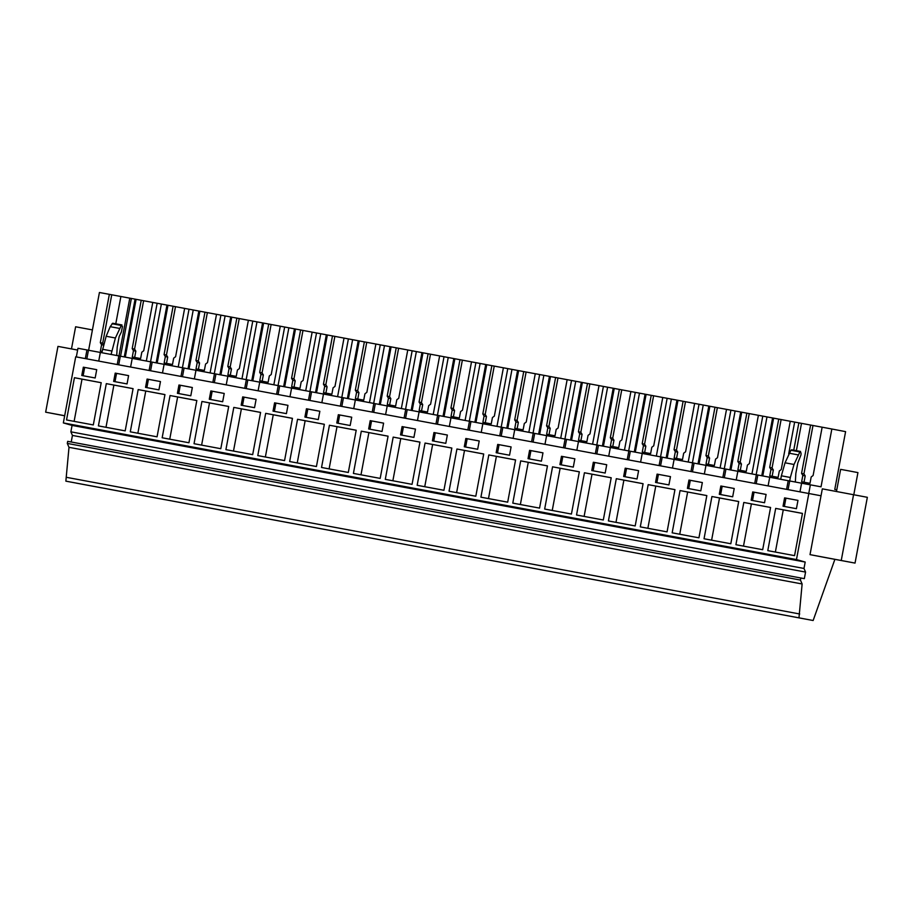 <?xml version="1.0" encoding="UTF-8"?>
<svg xmlns="http://www.w3.org/2000/svg" width="913" height="913" viewBox="0 0 913 913"><rect width="100%" height="100%" fill="white"/><g stroke="black" fill="none" stroke-linecap="round" stroke-linejoin="round"><path stroke-width="1.37" d="M65.862 481.151L813.141 620.509L65.862 481.151L69 447.324L67.3 443.421L67.688 441.344L804.33 578.648L805.563 572.074L72.435 435.433L70.872 431.826L72.07 425.412L63.339 422.924L75.711 356.8L821.027 495.782L822.328 488.854L867.35 497.311L855.036 563.093L823.8 557.272L810.014 554.636L821.027 495.782M71.214 441.995L72.435 435.433M808.838 493.442L796.467 559.566L63.339 422.924M74.432 377.708L66.535 419.946L93.309 424.933L101.206 382.695L74.432 377.708L101.206 382.73M96.721 369.674L83.334 367.186L81.782 375.494L95.169 377.982L96.721 369.674M648.184 484.643L674.958 489.63L667.061 531.868L640.287 526.881L648.184 484.643L674.958 489.665M657.086 474.121L655.534 482.429L668.921 484.917L670.473 476.609L657.086 474.121L658.433 474.372L656.881 482.68M616.309 478.697L643.083 483.696L635.186 525.934L608.412 520.946L616.309 478.697L643.083 483.73M625.211 468.175L623.659 476.483L637.046 478.983L638.598 470.674L625.211 468.175L626.558 468.437L625.006 476.734M730.811 543.749L704.037 538.761L711.935 496.524L738.708 501.511L730.811 543.749M720.836 486.001L719.284 494.31L732.671 496.809L734.223 488.489L720.836 486.001L722.183 486.252L720.631 494.561M680.059 490.578L706.833 495.576L698.936 537.814L672.162 532.827L680.059 490.578L706.833 495.611M700.796 490.863L702.348 482.555L688.961 480.055L687.409 488.364L700.796 490.863M284.559 460.586L257.786 455.587L265.683 413.349L292.457 418.337L284.559 460.586M286.42 413.635L287.972 405.326L274.585 402.827L273.033 411.135L286.42 413.635M252.684 454.64L225.91 449.653L233.808 407.415L260.582 412.402L252.684 454.64M254.544 407.689L256.097 399.38L242.71 396.893L241.158 405.201L254.544 407.689M329.433 425.23L356.207 430.228L348.31 472.466L321.536 467.479L329.433 425.23L356.207 430.263M350.17 425.515L351.722 417.207L338.335 414.707L336.783 423.016L350.17 425.515M316.434 466.52L289.661 461.533L297.558 419.295L324.332 424.283L316.434 466.52M306.46 408.773L304.908 417.081L318.295 419.569L319.847 411.261L306.46 408.773L307.807 409.024L306.254 417.332M138.183 389.589L164.956 394.576L157.059 436.813L130.285 431.826L138.183 389.589L164.956 394.621M158.919 389.874L160.471 381.554L147.084 379.066L145.532 387.374L158.919 389.874M125.184 430.879L98.41 425.892L106.307 383.643L133.081 388.641L125.184 430.879M127.044 383.928L128.596 375.62L115.209 373.12L113.657 381.429L127.044 383.928M201.933 401.469L228.707 406.456L220.809 448.705L194.035 443.707L201.933 401.469L228.707 406.502M222.669 401.754L224.221 393.446L210.835 390.947L209.282 399.255L222.669 401.754M188.934 442.759L162.16 437.772L170.058 395.534L196.831 400.522L188.934 442.759M178.959 385.001L177.407 393.32L190.794 395.808L192.346 387.5L178.959 385.001L180.306 385.263L178.754 393.571M539.56 508.107L512.786 503.12L520.684 460.882L547.458 465.87L539.56 508.107M541.42 461.156L542.973 452.848L529.586 450.349L528.034 458.668L541.42 461.156M507.685 502.173L480.911 497.174L488.809 454.936L515.583 459.924L507.685 502.173M509.545 455.222L511.097 446.914L497.711 444.414L496.158 452.722L509.545 455.222M584.434 472.763L611.208 477.75L603.31 519.988L576.537 515L584.434 472.763L611.208 477.784M605.171 473.037L606.723 464.728L593.336 462.24L591.784 470.549L605.171 473.037M571.435 514.053L544.662 509.055L552.559 466.817L579.333 471.804L571.435 514.053M561.461 456.295L559.909 464.603L573.296 467.102L574.848 458.794L561.461 456.295L562.807 456.557L561.255 464.854M393.183 437.11L419.957 442.109L412.06 484.346L385.286 479.359L393.183 437.11L419.957 442.143M413.92 437.395L415.472 429.087L402.085 426.588L400.533 434.896L413.92 437.395M380.185 478.401L353.411 473.413L361.308 431.176L388.082 436.163L380.185 478.401M382.045 431.45L383.597 423.141L370.21 420.653L368.658 428.962L382.045 431.45M456.934 449.002L483.707 453.989L475.81 496.227L449.036 491.24L456.934 449.002L483.707 454.023M477.67 449.276L479.222 440.968L465.835 438.468L464.283 446.777L477.67 449.276M443.935 490.281L417.161 485.294L425.059 443.056L451.832 448.043L443.935 490.281M445.795 443.341L447.347 435.022L433.96 432.534L432.408 440.842L445.795 443.341M751.159 500.244L764.546 502.743L766.098 494.435L752.711 491.936L751.159 500.244M762.686 549.694L770.583 507.457L743.81 502.47L735.912 544.707L762.686 549.694M794.561 555.64L802.459 513.391L775.685 508.404L767.787 550.642L794.561 555.64M797.973 500.381L784.587 497.882L783.034 506.19L796.421 508.689L797.973 500.381L785.933 498.144L784.381 506.441M805.563 572.074L803.999 568.457L805.198 562.054L72.07 425.412M805.198 562.054L796.467 559.566M803.999 568.457L70.872 431.826M798.978 617.793L802.128 583.966L800.427 580.063L67.3 443.421M800.427 580.063L800.815 577.975M802.128 583.966L69 447.324M799.697 613.981L66.569 477.351M76.304 483.125L101.788 487.896L76.304 483.125M707.347 600.765L681.863 595.995L707.347 600.765M713.806 601.941L739.29 606.711L713.806 601.941M618.181 584.126L643.665 588.896L618.181 584.126M292.97 523.537L267.486 518.767L292.97 523.537M324.845 529.472L299.361 524.701L324.845 529.472M331.305 530.658L356.789 535.429L331.305 530.658M235.68 512.832L261.164 517.603L235.68 512.832M140.054 495.006L165.538 499.776L140.054 495.006M133.595 493.83L108.111 489.06L133.595 493.83M229.22 511.657L203.736 506.886L229.22 511.657M171.929 500.952L197.413 505.722L171.929 500.952M458.805 554.419L484.289 559.19L458.805 554.419M363.18 536.593L388.664 541.363L363.18 536.593M522.556 566.3L548.04 571.07L522.556 566.3M554.431 572.234L579.915 577.016L554.431 572.234M611.721 582.939L586.237 578.169L611.721 582.939M516.096 565.124L490.612 560.354L516.096 565.124M420.471 547.298L394.987 542.527L420.471 547.298M452.346 553.244L426.862 548.462L452.346 553.244M745.681 607.887L771.165 612.657L745.681 607.887M650.056 590.06L675.54 594.831L650.056 590.06M802.972 618.592L777.488 613.821L802.972 618.592M813.141 620.509L834.893 559.338M64.675 415.792L45.65 412.174L57.964 346.392L77.616 350.056M64.686 415.723L45.65 412.174M64.686 415.735L54.7 413.886L64.675 415.78M117.218 364.538L118.838 355.899L109.857 354.221L100.35 352.452L98.73 361.091M100.35 352.452L88.447 350.238L86.838 358.877M88.447 350.238L86.963 349.953L85.343 358.604M86.963 349.953L77.959 348.275L76.338 356.926M216.518 314.334L99.426 292.491L88.618 350.272M83.334 367.186L84.681 367.437L83.129 375.745M96.721 369.685L84.681 367.437M74.113 421.361L82.01 379.157M790.27 421.27L778.732 419.101L769.693 467.422L770.96 469.453L769.773 475.821L778.116 477.373L779.314 471.005L781.231 469.567L790.27 421.258L810.607 425.047L801.568 473.368L802.835 475.388L801.648 481.767L809.991 483.319L811.189 476.951L813.106 475.513L822.145 427.193L831.846 429.007L821.027 486.823L642.227 453.441L640.606 462.092M355.351 399.985L118.838 355.899M642.227 453.453L355.351 399.974L353.73 408.625M836.787 489.836L834.767 489.448L845.598 431.632L831.846 429.007M822.145 427.204L810.607 425.047M248.393 320.269L216.518 314.323L207.479 362.644L205.562 364.07L204.364 370.438L196.021 368.886L197.208 362.518L195.941 360.487L204.98 312.166M503.394 367.802L248.393 320.258L239.354 368.578L237.437 370.016L236.239 376.384L227.896 374.832L229.083 368.453L227.816 366.433L236.855 318.112M535.269 373.737L503.394 367.791L494.355 416.111L492.438 417.538L491.24 423.906L482.897 422.354L484.084 415.986L482.817 413.954L491.856 365.634M778.732 419.101L535.269 373.725L526.23 422.046L524.313 423.484L523.115 429.852L514.772 428.3L515.959 421.92L514.692 419.9L523.731 371.58M129.783 298.152L118.964 355.922M115.78 323.818L120.893 296.497M109.355 294.34L100.316 342.66L101.583 344.692L100.396 351.06L102.096 351.379M135.078 299.144L124.271 356.915M131.369 298.46L120.562 356.218M101.834 352.738L106.159 336.269L110.199 326.671L112.71 323.236L121.954 324.96L121.269 325.462L122.468 326.477L121.383 331.967L119.181 336.498L117.206 347.02L116.727 355.499M111.078 354.449L115.403 337.993L121.269 325.462L112.025 323.738M102.484 349.268L111.728 350.991M100.316 342.66L102.69 343.174L111.74 294.796M103.728 344.852L102.69 343.174M101.583 344.692L103.648 345.137M810.014 554.636L855.036 563.093M824.679 557.409L845.94 561.381L824.679 557.409M841.25 560.456L853.564 494.675M810.379 484.78L808.758 493.431M801.603 483.148L799.982 491.787M780.729 479.257L781.368 475.799L790.35 477.476L788.079 489.573M788.216 480.649L786.595 489.3M769.727 477.202L768.107 485.853M784.587 497.882L785.933 498.144M775.685 508.404L802.459 513.437M775.365 552.057L783.263 509.853M801.5 423.347L796.387 450.657M798.864 422.856L793.751 450.166M795.349 481.996L795.828 473.505L797.802 462.982L800.998 454.868L801.078 452.951L799.891 451.946L800.575 451.444L791.594 449.767L790.909 450.269L799.891 451.946L794.013 464.477L790.35 477.476M801.568 473.368L803.942 473.87L812.992 425.504M802.835 475.388L805.209 475.901L803.942 473.87M804.022 482.212L805.209 475.901M781.368 475.799L785.043 462.8L790.909 450.269M115.209 373.12L116.556 373.383L115.004 381.68M128.596 375.631L116.556 373.383M106.307 383.643L133.081 388.676M105.988 427.307L113.885 385.103M149.093 370.484L150.713 361.833M132.225 358.387L130.605 367.037M120.322 356.184L118.713 364.823M166.953 305.09L156.146 362.86M161.361 304.04L150.554 361.81M157.15 303.253L146.342 361.023M136.117 299.327L125.298 357.109M141.23 300.286L132.191 348.606L133.458 350.638L132.271 357.006L140.613 358.558L141.812 352.19L143.729 350.752L152.768 302.431M132.191 348.606L134.565 349.12L143.615 300.742M134.656 357.451L135.832 351.14L134.565 349.12M133.458 350.638L135.832 351.14M147.084 379.066L148.431 379.329L146.879 387.626M160.471 381.566L148.431 379.329M137.863 433.241L145.76 391.038M180.968 376.418L182.589 367.779M164.1 364.333L162.48 372.972M152.197 362.119L150.588 370.758M198.829 311.025L188.021 368.795M193.236 309.986L182.429 367.745M189.025 309.199L178.218 366.958M167.992 305.273L157.173 363.054M173.105 306.232L164.066 354.552L165.333 356.572L164.146 362.952L172.489 364.504L173.687 358.136L175.604 356.698L184.643 308.377M164.066 354.552L166.44 355.054L175.49 306.688M166.531 363.385L167.707 357.086L166.44 355.054M165.333 356.572L167.707 357.086M192.346 387.511L180.306 385.263M170.058 395.534L196.831 400.556M169.738 439.187L177.636 396.984M212.843 382.364L214.464 373.714M195.975 370.267L194.355 378.918M184.072 368.065L182.463 376.704M230.704 316.971L219.896 374.741M225.112 315.932L214.304 373.691M220.9 315.133L210.093 372.903M199.867 311.219L189.048 368.989M195.941 360.487L198.315 361L207.365 312.623M198.406 369.331L199.582 363.02L198.315 361M197.208 362.518L199.582 363.02M210.835 390.947L212.181 391.209L210.629 399.506M224.221 393.446L212.181 391.209M201.613 445.122L209.511 402.918M244.718 388.299L246.339 379.66M227.851 376.213L226.23 384.864M215.947 373.999L214.338 382.638M262.579 322.905L251.771 380.675M256.987 321.867L246.179 379.625M252.775 321.079L241.968 378.838M231.742 317.153L220.923 374.935M227.816 366.433L230.19 366.935L239.24 318.569M230.281 375.277L231.457 368.966L230.19 366.935M229.083 368.453L231.457 368.966M242.71 396.893L244.056 397.144L242.504 405.452M256.097 399.392L244.056 397.144M233.808 407.415L260.582 412.436M233.488 451.068L241.386 408.864M276.593 394.245L278.214 385.594M259.726 382.159L258.105 390.798M247.822 379.945L246.213 388.584M294.454 328.851L283.646 386.621M288.862 327.813L278.054 385.571M284.651 327.014L273.843 384.784M263.617 323.099L252.798 380.869M268.73 324.047L259.691 372.367L260.958 374.398L259.771 380.767L268.114 382.33L269.312 375.951L271.229 374.524L280.268 326.203M259.691 372.367L262.065 372.881L271.115 324.503M262.157 381.212L263.332 374.912L262.065 372.881M260.958 374.398L263.332 374.912M274.585 402.827L275.931 403.09L274.379 411.386M287.972 405.326L275.931 403.09M265.683 413.349L292.457 418.382M265.363 457.002L273.261 414.799M308.468 400.191L310.089 391.54M291.601 388.093L289.98 396.744M279.698 385.879L278.088 394.519M326.329 334.797L315.521 392.556M320.737 333.747L309.929 391.506M316.526 332.96L305.718 390.73M295.492 329.034L284.673 386.815M300.605 329.992L291.567 378.313L292.833 380.333L291.646 386.713L299.989 388.265L301.187 381.896L303.105 380.459L312.143 332.138M291.567 378.313L293.94 378.815L302.99 330.449M294.032 387.158L295.207 380.847L293.94 378.815M292.833 380.333L295.207 380.847M319.847 411.272L307.807 409.024M297.558 419.295L324.332 424.317M297.239 462.948L305.136 420.745M340.344 406.125L341.964 397.486M323.476 394.039L321.855 402.679M311.573 391.825L309.964 400.465M358.204 340.732L347.397 398.502M352.612 339.693L341.804 397.452M348.401 338.894L337.593 396.664M327.368 334.98L316.549 392.75M332.48 335.927L323.442 384.247L324.708 386.279L323.522 392.647L331.864 394.211L333.062 387.831L334.98 386.404L344.018 338.084M323.442 384.247L325.815 384.761L334.866 336.383M325.907 393.092L327.082 386.792L325.815 384.761M324.708 386.279L327.082 386.792M338.335 414.707L339.682 414.97L338.13 423.267M351.722 417.207L339.682 414.97M329.114 468.883L337.011 426.679M372.219 412.071L373.839 403.42M343.448 397.771L341.839 406.399M390.079 346.678L379.272 404.448M384.487 345.628L373.679 403.386M380.276 344.84L369.468 402.61M359.243 340.914L348.424 398.696M364.355 341.873L355.317 390.193L356.584 392.225L355.397 398.593L363.739 400.145L364.938 393.777L366.855 392.339L375.894 344.018M355.317 390.193L357.691 390.696L366.741 342.329M357.77 399.038L358.957 392.727L357.691 390.696M356.584 392.225L358.957 392.727M370.21 420.653L371.557 420.904L370.005 429.213M383.597 423.153L371.557 420.904M361.308 431.176L388.082 436.197M360.989 474.828L368.886 432.625M404.094 418.006L405.714 409.366M387.226 405.92L385.606 414.559M375.323 403.706L373.714 412.345M421.954 352.612L411.147 410.382M416.362 351.573L405.555 409.332M412.151 350.775L401.343 408.545M391.118 346.86L380.299 404.63M396.231 347.807L387.192 396.128L388.459 398.159L387.272 404.527L395.614 406.091L396.813 399.723L398.73 398.285L407.769 349.964M387.192 396.128L389.566 396.641L398.616 348.264M389.646 404.973L390.832 398.673L389.566 396.641M388.459 398.159L390.832 398.673M402.085 426.588L403.432 426.85L401.88 435.147M415.472 429.087L403.432 426.85M392.864 480.774L400.761 438.571M435.969 423.952L437.589 415.301M419.101 411.854L417.481 420.505M407.198 409.652L405.589 418.291M453.829 358.558L443.022 416.328M448.237 357.508L437.43 415.278M444.026 356.721L433.219 414.491M422.993 352.795L412.174 410.576M428.106 353.753L419.067 402.074L420.334 404.105L419.147 410.473L427.489 412.025L428.688 405.657L430.605 404.219L439.644 355.899M419.067 402.074L421.441 402.587L430.491 354.21M421.521 410.918L422.708 404.607L421.441 402.587M420.334 404.105L422.708 404.607M433.96 432.534L435.307 432.785L433.755 441.093M447.347 435.033L435.307 432.785M425.059 443.056L451.832 448.078M424.739 486.709L432.636 444.505M467.844 429.886L469.465 421.247M450.976 417.8L449.356 426.439M439.073 415.586L437.464 424.225M485.705 364.492L474.897 422.263M480.112 363.454L469.305 421.213M475.901 362.655L465.094 420.425M454.868 358.741L444.049 416.511M459.981 359.699L450.942 408.02L452.209 410.04L451.022 416.419L459.365 417.971L460.563 411.603L462.48 410.165L471.519 361.845M450.942 408.02L453.316 408.522L462.366 360.156M453.396 416.853L454.583 410.553L453.316 408.522M452.209 410.04L454.583 410.553M465.835 438.468L467.182 438.731L465.63 447.039M479.222 440.979L467.182 438.731M456.614 492.655L464.512 450.451M499.719 435.832L501.34 427.181M482.851 423.735L481.231 432.385M470.948 421.532L469.339 430.171M517.58 370.438L506.772 428.208M511.988 369.4L501.18 427.158M507.776 368.601L496.969 426.371M486.743 364.686L475.924 422.457M482.817 413.954L485.191 414.468L494.241 366.09M485.271 422.799L486.458 416.488L485.191 414.468M484.084 415.986L486.458 416.488M497.711 444.414L499.057 444.677L497.505 452.974M511.097 446.914L499.057 444.677M488.809 454.936L515.583 459.969M488.489 498.589L496.387 456.386M531.594 441.766L533.215 433.127M514.727 429.681L513.106 438.331M502.823 427.467L501.214 436.106M549.455 376.373L538.647 434.143M543.863 375.334L533.055 433.093M539.651 374.547L528.844 432.306M518.618 370.621L507.799 428.402M514.692 419.9L517.066 420.402L526.116 372.036M517.146 428.745L518.333 422.434L517.066 420.402M515.959 421.92L518.333 422.434M529.586 450.349L530.932 450.611L529.38 458.919M542.973 452.859L530.932 450.611M520.684 460.882L547.458 465.904M520.364 504.535L528.262 462.332M563.469 447.712L565.09 439.062M546.602 435.627L544.981 444.266M534.698 433.413L533.089 442.052M581.33 382.319L570.522 440.089M575.738 381.28L564.93 439.039M571.527 380.481L560.719 438.251M550.493 376.567L539.674 434.337M555.606 377.514L546.567 425.835L547.834 427.866L546.647 434.234L554.99 435.798L556.188 429.418L558.105 427.992L567.144 379.671M546.567 425.835L548.941 426.348L557.991 377.971M549.021 434.679L550.208 428.38L548.941 426.348M547.834 427.866L550.208 428.38M574.848 458.794L562.807 456.557M552.559 466.817L579.333 471.85M552.239 510.47L560.137 468.266M595.344 453.658L596.965 445.008M578.477 441.561L576.856 450.212M566.574 439.347L564.953 447.986M613.205 388.265L602.397 446.023M607.613 387.215L596.805 444.973M603.402 386.427L592.594 444.197M582.368 382.501L571.549 440.283M587.481 383.46L578.443 431.781L579.709 433.801L578.522 440.18L586.865 441.732L588.063 435.364L589.981 433.926L599.019 385.606M578.443 431.781L580.816 432.283L589.866 383.916M580.896 440.625L582.083 434.314L580.816 432.283M579.709 433.801L582.083 434.314M593.336 462.24L594.683 462.492L593.13 470.8M606.723 464.74L594.683 462.492M584.115 516.416L592.012 474.212M627.22 459.593L628.84 450.954M610.352 447.507L608.731 456.146M598.449 445.293L596.828 453.932M645.08 394.199L634.273 451.969M639.488 393.161L628.68 450.919M635.277 392.362L624.469 450.132M614.244 388.447L603.425 446.217M619.356 389.394L610.318 437.715L611.584 439.746L610.398 446.115L618.74 447.678L619.938 441.299L621.856 439.872L630.894 391.551M610.318 437.715L612.691 438.229L621.742 389.851M612.771 446.56L613.958 440.26L612.691 438.229M611.584 439.746L613.958 440.26M638.598 470.674L626.558 468.437M615.99 522.35L623.887 480.147M659.095 465.539L660.715 456.888M630.324 451.239L628.703 459.867M676.955 400.145L666.148 457.904M671.363 399.095L660.556 456.854M667.152 398.308L656.344 456.078M646.119 394.382L635.3 452.163M651.231 395.34L642.193 443.661L643.46 445.692L642.273 452.061L650.615 453.613L651.814 447.244L653.731 445.806L662.77 397.486M642.193 443.661L644.567 444.163L653.617 395.797M644.646 452.506L645.833 446.195L644.567 444.163M643.46 445.692L645.833 446.195M670.473 476.62L658.433 474.372M647.865 528.296L655.762 486.093M690.97 471.473L692.59 462.834M674.102 459.387L672.482 468.027M662.199 457.173L660.578 465.813M708.83 406.08L698.023 463.85M703.238 405.041L692.431 462.8M699.027 404.242L688.219 462.012M677.994 400.328L667.175 458.098M683.107 401.275L674.068 449.595L675.335 451.627L674.148 457.995L682.49 459.559L683.689 453.179L685.606 451.752L694.645 403.432M674.068 449.595L676.442 450.109L685.492 401.731M676.522 458.44L677.708 452.14L676.442 450.109M675.335 451.627L677.708 452.14M688.961 480.055L690.308 480.318L688.756 488.615M702.348 482.555L690.308 480.318M679.74 534.231L687.637 492.039M722.845 477.419L724.466 468.768M705.977 465.322L704.357 473.973M694.074 463.119L692.453 471.759M740.705 412.025L729.898 469.796M735.113 410.976L724.306 468.746M730.902 410.188L720.095 467.958M709.869 406.262L699.05 464.044M714.982 407.221L705.943 455.541L707.21 457.573L706.023 463.941L714.365 465.493L715.564 459.125L717.481 457.687L726.52 409.366M705.943 455.541L708.317 456.055L717.367 407.677M708.397 464.386L709.584 458.075L708.317 456.055M707.21 457.573L709.584 458.075M734.223 488.501L722.183 486.252M711.935 496.524L738.708 501.545M711.615 540.176L719.512 497.973M754.72 483.354L756.341 474.714M737.852 471.268L736.232 479.907M725.949 469.054L724.329 477.693M772.581 417.96L761.773 475.73M766.988 416.921L756.181 474.68M762.777 416.123L751.958 473.893M741.744 412.208L730.925 469.978M746.857 413.167L737.818 461.476L739.085 463.507L737.898 469.875L746.241 471.439L747.439 465.071L749.356 463.633L758.395 415.312M737.818 461.476L740.192 461.989L749.242 413.612M740.272 470.321L741.459 464.021L740.192 461.989M739.085 463.507L741.459 464.021M752.711 491.936L754.058 492.198L752.506 500.507M766.098 494.447L754.058 492.198M743.81 502.47L770.583 507.491M743.49 546.122L751.388 503.919M757.824 475L756.204 483.639M794.652 422.068L788.706 453.818M773.619 418.154L762.8 475.924M769.693 467.422L772.067 467.935L781.117 419.558M772.147 476.266L773.334 469.955L772.067 467.935M770.96 469.453L773.334 469.955M71.476 348.914L75.619 326.774L92.418 329.913M836.479 491.491L840.622 469.362L849.706 471.04L857.935 472.603L853.792 494.72M110.199 326.671L119.443 328.395M106.159 336.269L115.403 337.993M789.083 453.202L798.065 454.868M785.043 462.8L794.013 464.477"/></g></svg>
